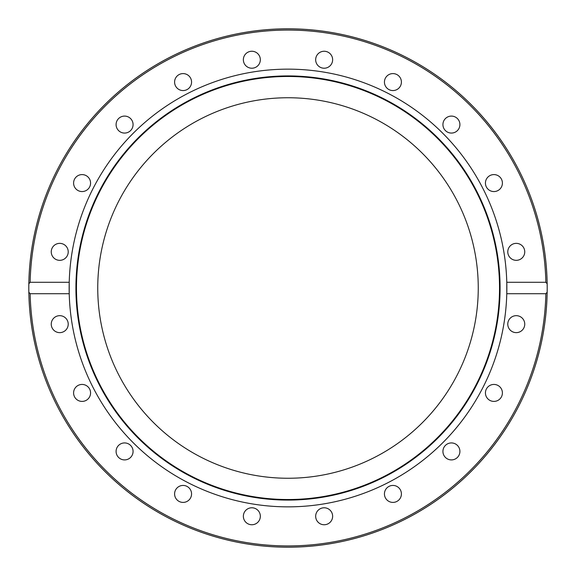 <?xml version="1.0" encoding="UTF-8"?>
<svg xmlns="http://www.w3.org/2000/svg" width="576" height="576" viewBox="0 0 576 576"><rect width="100%" height="100%" fill="white"/><g stroke="black" fill="none" stroke-linecap="round" stroke-linejoin="round"><path stroke-width="0.86" d="M28.8 288L28.836 283.766L30.139 282.29L69.221 282.29A218.851 218.851 0 0 1 288 69.149A218.851 218.851 0 0 1 506.779 293.71A218.851 218.851 0 0 1 288 506.851A218.851 218.851 0 0 1 69.221 282.29L69.221 293.71L30.139 293.71L28.836 292.234A259.2 259.2 0 0 1 288 28.8A259.2 259.2 0 0 1 547.164 283.766L547.2 288A259.2 259.2 0 0 1 547.164 292.234L545.861 293.71L506.779 293.71L506.779 282.29L545.861 282.29L547.164 283.766A259.2 259.2 0 0 1 547.2 288L547.164 292.234A259.2 259.2 0 0 1 288 547.2A259.2 259.2 0 0 1 28.836 292.234L28.8 288A259.2 259.2 0 0 1 288 28.8A259.2 259.2 0 0 1 547.2 288M288 75.917A212.083 212.083 0 0 1 500.083 288A212.083 212.083 0 0 1 288 500.083A212.083 212.083 0 0 1 75.917 288A212.083 212.083 0 0 1 288 75.917M288 76.471A211.529 211.529 0 0 1 499.529 288A211.529 211.529 0 0 1 288 499.529A211.529 211.529 0 0 1 76.471 288A211.529 211.529 0 0 1 288 76.471M478.253 288A190.253 190.253 0 0 1 288 478.253A190.253 190.253 0 0 1 97.747 288A190.253 190.253 0 0 1 288 97.747A190.253 190.253 0 0 1 478.253 288M243.36 59.738A8.489 8.489 0 0 1 251.849 51.25A8.489 8.489 0 0 1 260.33 59.738A8.489 8.489 0 0 1 251.849 68.22A8.489 8.489 0 0 1 243.36 59.738M175.003 84.701A8.489 8.489 0 0 1 180.454 74.009A8.489 8.489 0 0 1 191.153 79.459A8.489 8.489 0 0 1 185.702 90.151A8.489 8.489 0 0 1 175.003 84.701M117.713 129.571A8.489 8.489 0 0 1 119.592 117.713A8.489 8.489 0 0 1 131.45 119.592A8.489 8.489 0 0 1 129.571 131.45A8.489 8.489 0 0 1 117.713 129.571M77.09 189.943A8.489 8.489 0 0 1 75.211 178.092A8.489 8.489 0 0 1 87.07 176.213A8.489 8.489 0 0 1 88.949 188.064A8.489 8.489 0 0 1 77.09 189.943M57.11 259.92A8.489 8.489 0 0 1 51.667 249.221A8.489 8.489 0 0 1 62.359 243.778A8.489 8.489 0 0 1 67.81 254.47A8.489 8.489 0 0 1 57.11 259.92M59.738 332.64A8.489 8.489 0 0 1 51.25 324.151A8.489 8.489 0 0 1 59.738 315.67A8.489 8.489 0 0 1 68.22 324.151A8.489 8.489 0 0 1 59.738 332.64M84.701 400.997A8.489 8.489 0 0 1 74.009 395.546A8.489 8.489 0 0 1 79.459 384.847A8.489 8.489 0 0 1 90.151 390.298A8.489 8.489 0 0 1 84.701 400.997M129.571 458.287A8.489 8.489 0 0 1 117.713 456.408A8.489 8.489 0 0 1 119.592 444.55A8.489 8.489 0 0 1 131.45 446.429A8.489 8.489 0 0 1 129.571 458.287M189.943 498.91A8.489 8.489 0 0 1 178.092 500.789A8.489 8.489 0 0 1 176.213 488.93A8.489 8.489 0 0 1 188.064 487.051A8.489 8.489 0 0 1 189.943 498.91M259.92 518.89A8.489 8.489 0 0 1 249.221 524.333A8.489 8.489 0 0 1 243.778 513.641A8.489 8.489 0 0 1 254.47 508.19A8.489 8.489 0 0 1 259.92 518.89M332.64 516.262A8.489 8.489 0 0 1 324.151 524.75A8.489 8.489 0 0 1 315.67 516.262A8.489 8.489 0 0 1 324.151 507.78A8.489 8.489 0 0 1 332.64 516.262M400.997 491.299A8.489 8.489 0 0 1 395.546 501.991A8.489 8.489 0 0 1 384.847 496.541A8.489 8.489 0 0 1 390.298 485.849A8.489 8.489 0 0 1 400.997 491.299M458.287 446.429A8.489 8.489 0 0 1 456.408 458.287A8.489 8.489 0 0 1 444.55 456.408A8.489 8.489 0 0 1 446.429 444.55A8.489 8.489 0 0 1 458.287 446.429M498.91 386.057A8.489 8.489 0 0 1 500.789 397.908A8.489 8.489 0 0 1 488.93 399.787A8.489 8.489 0 0 1 487.051 387.936A8.489 8.489 0 0 1 498.91 386.057M518.89 316.08A8.489 8.489 0 0 1 524.333 326.779A8.489 8.489 0 0 1 513.641 332.222A8.489 8.489 0 0 1 508.19 321.53A8.489 8.489 0 0 1 518.89 316.08M516.262 243.36A8.489 8.489 0 0 1 524.75 251.849A8.489 8.489 0 0 1 516.262 260.33A8.489 8.489 0 0 1 507.78 251.849A8.489 8.489 0 0 1 516.262 243.36M491.299 175.003A8.489 8.489 0 0 1 501.991 180.454A8.489 8.489 0 0 1 496.541 191.153A8.489 8.489 0 0 1 485.849 185.702A8.489 8.489 0 0 1 491.299 175.003M446.429 117.713A8.489 8.489 0 0 1 458.287 119.592A8.489 8.489 0 0 1 456.408 131.45A8.489 8.489 0 0 1 444.55 129.571A8.489 8.489 0 0 1 446.429 117.713M386.057 77.09A8.489 8.489 0 0 1 397.908 75.211A8.489 8.489 0 0 1 399.787 87.07A8.489 8.489 0 0 1 387.936 88.949A8.489 8.489 0 0 1 386.057 77.09M316.08 57.11A8.489 8.489 0 0 1 326.779 51.667A8.489 8.489 0 0 1 332.222 62.359A8.489 8.489 0 0 1 321.53 67.81A8.489 8.489 0 0 1 316.08 57.11M30.139 282.29A257.926 257.926 0 0 1 288 30.074A257.926 257.926 0 0 1 545.861 282.29M28.836 292.234A259.2 259.2 0 0 0 288 547.2A259.2 259.2 0 0 0 547.164 292.234M545.861 293.71A257.926 257.926 0 0 1 288 545.926A257.926 257.926 0 0 1 30.139 293.71"/></g></svg>
